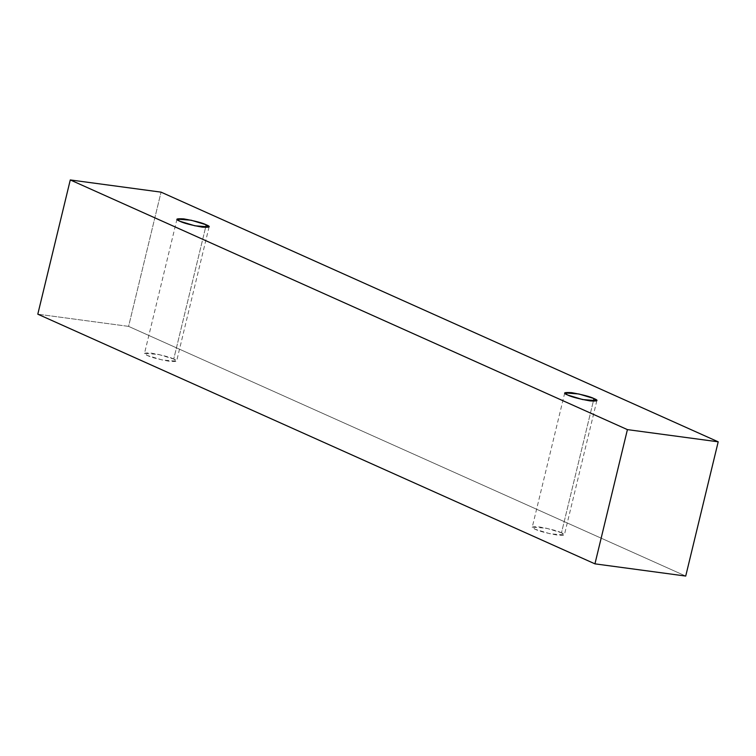 <?xml version="1.0" encoding="UTF-8"?>
<svg xmlns="http://www.w3.org/2000/svg" width="756" height="756" viewBox="0 0 756 756"><rect width="100%" height="100%" fill="white"/><g stroke="black" fill="none" stroke-linecap="round" stroke-linejoin="round"><path stroke-width="0.57" stroke-dasharray="3.78 2.83" d="M685.72 576.063L128.586 326.384L161.056 192.147L128.586 326.384L37.8 314.184L128.586 326.384L685.72 576.063M173.738 359.024C170.147 357.182 162.691 355.216 151.38 353.137C143.631 352.655 142.298 353.439 147.382 355.481C150.983 357.333 158.429 359.289 169.75 361.368C177.499 361.859 178.832 361.075 173.738 359.024L176.62 361.141L162.474 360.054L147.382 355.481L144.509 353.373L158.647 354.46L173.738 359.024L205.575 227.461L173.738 359.024M561.491 532.791C557.9 530.948 550.444 528.983 539.132 526.904C531.383 526.422 530.05 527.206 535.135 529.247C538.735 531.09 546.182 533.056 557.503 535.135C565.252 535.617 566.584 534.842 561.491 532.791L564.373 534.908L550.226 533.821L535.135 529.247L532.262 527.14L546.399 528.217L561.491 532.791L593.328 401.228L561.491 532.791M564.741 392.893L532.262 527.14M596.843 400.661L564.373 534.908M176.989 219.127L144.509 353.373M209.091 226.894L176.62 361.141"/><path stroke-width="1.13" d="M37.8 314.184L594.944 563.853L627.414 429.616L70.28 179.937L37.8 314.184L70.28 179.937L161.056 192.147L718.2 441.816L627.414 429.616L594.944 563.853L685.72 576.063L718.2 441.816L685.72 576.063L594.944 563.853L37.8 314.184M70.28 179.937L627.414 429.616L718.2 441.816L161.056 192.147L70.28 179.937M206.218 224.787C211.311 226.828 209.979 227.613 202.221 227.131C190.909 225.052 183.453 223.086 179.862 221.243C174.768 219.193 176.101 218.408 183.859 218.9C195.171 220.979 202.627 222.935 206.218 224.787L191.126 220.213L176.989 219.127L179.862 221.243L194.953 225.808L209.091 226.894L206.218 224.787L205.575 227.461L206.218 224.787M593.97 398.544C599.064 400.595 597.731 401.379 589.973 400.888C578.661 398.809 571.205 396.853 567.614 395.001C562.521 392.959 563.853 392.175 571.612 392.657C582.923 394.736 590.379 396.702 593.97 398.544L578.879 393.98L564.741 392.893L567.614 395.001L582.706 399.574L596.843 400.661L593.97 398.544L593.328 401.228L593.97 398.544"/></g></svg>
